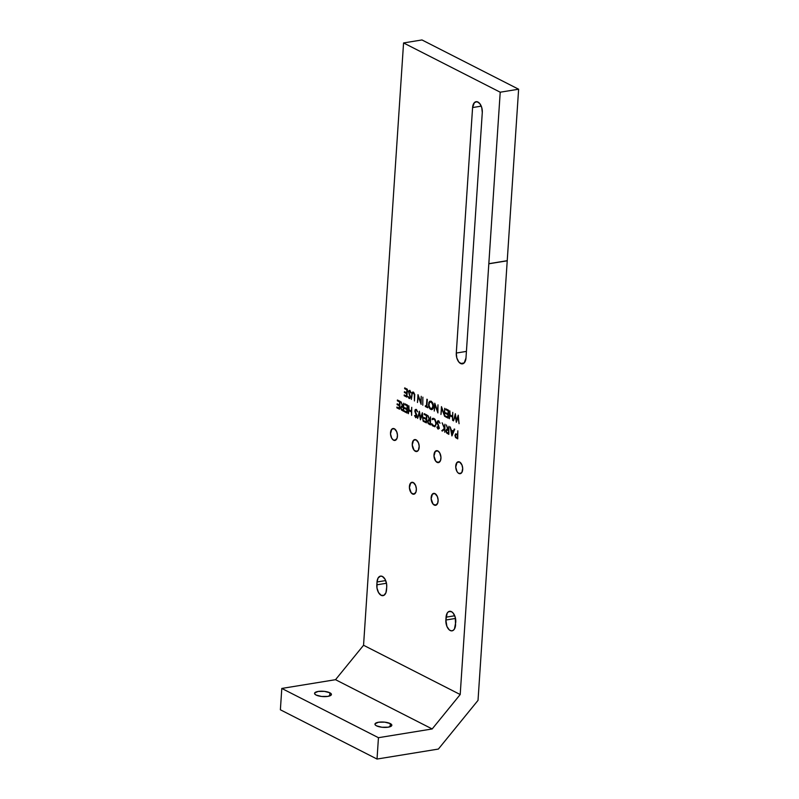 <?xml version="1.0" encoding="UTF-8"?>
<svg xmlns="http://www.w3.org/2000/svg" width="799" height="799" viewBox="0 0 799 799"><rect width="100%" height="100%" fill="white"/><g stroke="black" fill="none" stroke-linecap="round" stroke-linejoin="round"><path stroke-width="1.2" d="M458.836 473.447A6.042 3.396 80.8 0 1 455.74 467.105A6.042 3.396 80.8 0 1 458.246 461.762A6.042 3.396 80.8 0 1 459.595 462.002L461.932 464.928L462.691 468.344L461.892 472.379L460.194 473.687L458.167 472.998L456.968 471.5L455.74 467.105L457.028 462.431L459.595 462.002A6.042 3.396 80.8 0 1 462.691 468.354A6.042 3.396 80.8 0 1 460.184 473.687A6.042 3.396 80.8 0 1 458.836 473.447L461.393 473.028L458.836 473.447M437.083 462.361A6.042 3.396 80.8 0 1 433.987 456.019A6.042 3.396 80.8 0 1 436.494 450.676A6.042 3.396 80.8 0 1 437.852 450.926L439.71 452.863L440.948 457.258L440.529 460.464L438.441 462.601L435.785 461.253L433.987 456.029L435.285 451.345L437.852 450.926A6.042 3.396 80.8 0 1 440.948 457.268A6.042 3.396 80.8 0 1 438.441 462.611A6.042 3.396 80.8 0 1 437.083 462.361L439.64 461.952L437.083 462.361M415.34 451.275A6.042 3.396 80.8 0 1 412.244 444.933A6.042 3.396 80.8 0 1 414.751 439.59A6.042 3.396 80.8 0 1 416.099 439.84L418.446 442.766L419.195 446.172L418.396 450.207L416.698 451.525L414.042 450.167L412.244 444.943L413.532 440.259L416.099 439.84A6.042 3.396 80.8 0 1 419.195 446.182A6.042 3.396 80.8 0 1 416.688 451.525A6.042 3.396 80.8 0 1 415.34 451.275L417.897 450.866L415.34 451.275M393.597 440.199A6.042 3.396 80.8 0 1 390.501 433.847A6.042 3.396 80.8 0 1 393.008 428.514A6.042 3.396 80.8 0 1 394.356 428.753L396.694 431.68L397.453 435.095L397.033 438.301L394.956 440.439L393.597 440.199L391.73 438.252L390.501 433.857L391.79 429.173L394.356 428.753A6.042 3.396 80.8 0 1 397.453 435.095A6.042 3.396 80.8 0 1 394.946 440.439A6.042 3.396 80.8 0 1 393.597 440.199L396.154 439.78L393.597 440.199M434.247 505.068A6.042 3.396 80.8 0 1 431.15 498.716A6.042 3.396 80.8 0 1 433.657 493.382A6.042 3.396 80.8 0 1 435.016 493.622L437.353 496.549L438.112 499.964L437.692 503.16L435.605 505.308L432.948 503.949L431.15 498.726L432.449 494.042L435.016 493.622A6.042 3.396 80.8 0 1 438.112 499.964A6.042 3.396 80.8 0 1 435.605 505.308A6.042 3.396 80.8 0 1 434.247 505.068L436.803 504.648L434.247 505.068M412.504 493.982A6.042 3.396 80.8 0 1 409.408 487.63A6.042 3.396 80.8 0 1 411.914 482.296A6.042 3.396 80.8 0 1 413.263 482.536L415.61 485.462L416.359 488.878L415.949 492.084L413.862 494.221L411.205 492.863L409.408 487.64L410.696 482.966L413.263 482.536A6.042 3.396 80.8 0 1 416.359 488.878A6.042 3.396 80.8 0 1 413.852 494.221A6.042 3.396 80.8 0 1 412.504 493.982L415.061 493.562L412.504 493.982M460.604 363.515L464.179 362.936L461.562 363.845L458.786 361.967L456.808 357.912L456.289 353.048L472.589 107.555L474.386 102.622L477.013 101.703L479.79 103.59L481.767 107.645L482.286 112.499L465.987 357.992A8.449 4.744 80.8 0 1 462.491 363.855A8.449 4.744 80.8 0 1 460.604 363.515A8.449 4.744 80.8 0 1 456.289 353.048L466.426 351.4L456.289 353.048L472.589 107.555L481.258 106.147L472.589 107.555A8.449 4.744 80.8 0 1 476.084 101.693A8.449 4.744 80.8 0 1 482.286 112.499L465.987 357.992L464.189 362.926L460.604 363.515M390.292 723.584L390.082 726.73L390.292 723.584L391.63 724.623L391.71 725.662L388.244 727.18L381.942 727.25L376.499 725.832A8.449 2.667 -176.2 0 1 374.961 724.154A8.449 2.667 -176.2 0 1 380.933 722.006A8.449 2.667 -176.2 0 1 390.292 723.584A8.449 2.667 -176.2 0 1 391.83 725.272A8.449 2.667 -176.2 0 1 385.857 727.41A8.449 2.667 -176.2 0 1 376.499 725.832L375.16 724.803L375.081 723.754L378.536 722.236L384.838 722.166L390.292 723.584M329.887 692.793L329.677 695.949L329.887 692.793L331.225 693.832L331.295 694.87L327.84 696.398L321.538 696.458L316.084 695.04A8.449 2.667 -176.2 0 1 314.556 693.362A8.449 2.667 -176.2 0 1 320.529 691.215A8.449 2.667 -176.2 0 1 329.887 692.793A8.449 2.667 -176.2 0 1 331.425 694.481A8.449 2.667 -176.2 0 1 325.453 696.618A8.449 2.667 -176.2 0 1 316.084 695.04L314.756 694.011L314.676 692.963L318.132 691.445L324.434 691.375L329.887 692.793M392.169 214.541L363.555 645.262L392.169 214.541M280.379 709.782L281.797 688.438L335.52 679.689L363.555 645.262L460.204 694.531L500.214 92.205L403.565 42.946L392.179 214.422L403.565 42.946L500.214 92.205L518.621 89.218L421.972 39.95L403.565 42.946L421.972 39.95L518.621 89.218L507.225 260.804L488.818 263.8L507.225 260.804L478.022 700.373L438.381 749.062L377.028 759.05L378.446 737.697L432.179 728.958L460.204 694.531L488.818 263.8L507.225 260.804L478.022 700.373L438.381 749.062L377.028 759.05L280.379 709.782L377.028 759.05L378.446 737.697L281.797 688.438L280.379 709.782M410.636 392.888L409.767 391.101L408.669 391.76L410.456 396.913L409.378 398.561L407.979 396.504L409.388 397.742L410.027 396.973L408.329 391.071L409.847 390.312L411.066 392.699L409.847 390.312L408.329 391.071L410.017 396.793L409.517 397.762L407.979 396.504L408.958 398.351L410.017 398.391L410.456 396.913L408.698 391.63L409.767 391.101L410.636 392.888M420.813 402.466L421.223 396.314L421.133 404.374L418.306 396.554L417.478 402.506L417.997 394.666L420.813 402.466L417.997 394.666L417.478 402.506L418.306 396.554L421.133 404.374L421.223 396.314L420.813 402.466M427.325 399.42L426.856 406.461L427.894 406.991L427.845 407.79L425.338 406.521L425.398 405.712L426.426 406.242L426.896 399.2L426.426 406.242L425.398 405.712L425.338 406.521L427.845 407.79L427.894 406.991L426.856 406.461L427.325 399.42M437.582 411.016L437.992 404.853L437.902 412.923L435.075 405.093L434.247 411.056L434.766 403.205L437.582 411.016L434.766 403.205L434.247 411.056L435.075 405.093L437.902 412.923L437.992 404.853L437.582 411.016M445.982 408.928L448.668 410.296L448.149 418.137L445.462 416.778L445.512 415.969L447.77 417.118L447.929 414.701L445.672 413.552L445.732 412.753L447.989 413.902L448.189 410.886L445.932 409.737L445.982 408.928L445.932 409.737L448.189 410.886L447.989 413.902L445.732 412.753L445.672 413.552L447.929 414.701L447.77 417.118L445.512 415.969L445.462 416.778L448.149 418.137L448.668 410.296L445.982 408.928M458.256 415.18L459.065 423.71L458.077 417.248L456.309 422.301L455.26 415.86L453.512 420.873L455.32 413.682L456.409 420.444L458.256 415.18L456.409 420.444L455.32 413.682L453.512 420.873L455.26 415.86L456.309 422.301L458.077 417.248L459.065 423.71L458.256 415.18M403.685 403.205L403.585 411.265L401.468 410.027L400.728 407.82L401.378 406.212L402.566 406.381L401.058 401.867L403.096 406.651L403.685 403.205L403.096 406.651L401.058 401.867L402.566 406.381L401.378 406.212L400.728 407.82L401.468 410.027L403.585 411.265L403.685 403.205M411.735 407.31L411.635 415.37L411.425 411.934L408.988 410.686L408.349 413.692L408.868 405.842L409.038 409.887L411.475 411.125L411.735 407.31L411.475 411.125L409.038 409.887L408.868 405.842L408.349 413.692L408.988 410.686L411.425 411.934L411.635 415.37L411.735 407.31M422.361 412.723L423.16 421.243L422.172 414.791L420.404 419.835L419.365 413.403L417.617 418.416L419.415 411.225L420.514 417.987L422.361 412.723L420.514 417.987L419.415 411.225L417.617 418.416L419.365 413.403L420.404 419.835L422.172 414.791L423.16 421.243L422.361 412.723M430.511 416.878L430.421 424.938L428.204 423.6L427.565 421.492L428.214 419.894L429.403 420.054L427.894 415.54L430.271 420.504L430.511 416.878L430.271 420.504L427.894 415.54L429.403 420.054L428.214 419.894L427.565 421.492L428.204 423.6L430.421 424.938L430.511 416.878M437.313 426.796L438.182 428.274L438.931 427.735L437.153 422.671L437.472 421.173L438.391 420.723L439.989 423.27L438.521 421.582L437.592 422.341L439.32 428.174L438.192 429.103L436.903 427.075L437.882 428.933L439.24 428.494L437.582 422.691L438.521 421.582L439.989 423.27L438.771 420.883L437.672 420.943L437.153 422.671L438.911 427.835L438.032 428.184L437.313 426.796M448.928 426.267L448.838 434.326L446.621 432.988L445.982 430.881L446.631 429.283L447.82 429.443L446.311 424.928L448.339 429.712L448.928 426.267L448.339 429.712L446.311 424.928L447.82 429.443L446.631 429.283L445.982 430.881L446.621 432.988L448.838 434.326L448.928 426.267M457.837 430.801L457.737 438.871L455.54 437.512L454.941 435.435L455.63 433.817L457.597 434.426L457.837 430.801L457.597 434.426L455.63 433.817L454.941 435.435L455.54 437.512L457.737 438.871L457.837 430.801M455.76 622.121L454.451 628.993L452.973 630.521L451.145 630.82L449.248 629.852L446.911 626.406L445.872 620.024L447.17 613.143L448.658 611.625L451.435 611.644L453.253 613.203L455.23 617.257L455.57 624.968A8.449 4.744 80.8 0 1 452.074 630.83A8.449 4.744 80.8 0 1 445.872 620.024L455.52 618.446L445.872 620.024L446.062 617.178A8.449 4.744 80.8 0 1 449.547 611.305A8.449 4.744 80.8 0 1 455.76 622.121M377.018 581.982L378.137 577.957L380.504 576.119L382.401 576.459L385.008 579.185L386.556 583.679L386.726 586.925L385.957 592.648L383.939 595.325L381.153 595.305L378.546 592.578L376.998 588.084L377.018 581.982A8.449 4.744 80.8 0 1 380.514 576.119A8.449 4.744 80.8 0 1 386.726 586.925L386.536 589.772A8.449 4.744 80.8 0 1 383.041 595.645A8.449 4.744 80.8 0 1 376.828 584.828L386.476 583.26L376.828 584.828L377.018 581.982L385.687 580.573L377.018 581.982M454.721 429.223L451.944 435.914L450.207 426.916L451.215 430.032L453.373 431.13L454.261 428.983L454.721 429.223L454.261 428.983L453.373 431.13L451.215 430.032L450.207 426.916L451.884 435.884L454.721 429.223M444.903 424.209L444.813 432.279L444.584 429.073L442.406 431.051L441.797 430.741L444.364 428.414L442.127 422.801L444.653 428.004L444.903 424.209L444.653 428.004L442.127 422.801L444.364 428.414L441.797 430.741L442.406 431.051L444.584 429.073L444.813 432.279L444.903 424.209M436.284 423.919L434.916 426.786L432.329 425.707L431.49 423.999L434.546 426.037L435.515 425.138L435.874 422.961L434.926 420.104L433.467 419.085L432.159 419.695L432.279 418.536L433.697 418.316L435.056 419.315L436.304 423.15L435.056 419.315L432.499 418.386L432.159 419.695L433.467 419.085L434.926 420.104L435.874 423.31L435.515 425.138L434.346 426.077L432.818 425.358L431.899 423.72L432.329 425.707L434.916 426.786L436.284 423.919M424.229 413.672L426.916 415.041L426.396 422.891L423.71 421.522L423.77 420.713L426.027 421.872L426.187 419.455L423.929 418.306L423.979 417.497L426.237 418.646L426.436 415.63L424.179 414.481L424.229 413.672L424.179 414.481L426.436 415.63L426.237 418.646L423.979 417.497L423.929 418.306L426.187 419.455L426.027 421.872L423.77 420.713L423.71 421.522L426.396 422.891L426.916 415.041L424.229 413.672M415.001 415.42L415.86 416.898L416.599 416.459L414.841 411.295L415.071 409.937L416.079 409.348L417.667 411.894L416.199 410.207L415.26 411.105L417.008 416.798L415.87 417.727L414.581 415.7L415.001 415.42L415.66 417.617L416.918 417.118L416.918 415.27L415.26 411.315L416.199 410.207L417.667 411.894L416.459 409.507L415.35 409.567L414.831 411.086L416.599 416.459L415.86 416.898L415.001 415.42M404.963 403.855L407.65 405.223L407.13 413.063L404.444 411.705L404.494 410.896L406.751 412.044L406.911 409.627L404.654 408.479L404.713 407.68L406.971 408.828L407.17 405.812L404.913 404.664L404.963 403.855L404.913 404.664L407.17 405.812L406.971 408.828L404.713 407.68L404.654 408.479L406.911 409.627L406.751 412.044L404.494 410.896L404.444 411.705L407.13 413.063L407.65 405.223L404.963 403.855M397.403 399.999L400.089 401.368L399.57 409.218L396.883 407.85L396.933 407.041L399.19 408.189L399.35 405.782L397.093 404.624L397.153 403.825L399.41 404.973L399.61 401.957L397.353 400.808L397.403 399.999L397.353 400.808L399.61 401.957L399.41 404.973L397.153 403.825L397.093 404.624L399.35 405.782L399.19 408.189L396.933 407.041L396.883 407.85L399.57 409.218L400.089 401.368L397.403 399.999M452.753 412.374L452.663 420.444L452.444 417.008L450.007 415.76L449.368 418.766L449.887 410.916L450.057 414.961L452.504 416.199L452.753 412.374L452.504 416.199L450.057 414.961L449.887 410.916L449.368 418.766L450.007 415.76L452.444 417.008L452.663 420.444L452.753 412.374M444.294 414.441L444.703 408.279L444.614 416.339L441.787 408.519L440.948 414.471L441.467 406.631L444.294 414.441L441.467 406.631L440.948 414.471L441.787 408.519L444.614 416.339L444.703 408.279L444.294 414.441M431.29 401.238L432.988 403.315L433.537 405.772L433.118 408.409L431.76 409.667L429.612 408.439L428.514 404.923L429.443 401.537L431.29 401.238L429.852 401.208L428.813 402.596L428.604 405.782L430.291 409.178L431.76 409.667L432.828 408.918L433.448 404.923L431.29 401.238M422.871 397.153L422.781 405.213L422.871 397.153M414.761 394.516L414.421 400.948L414.341 394.646L413.363 392.918L412.244 393.727L411.375 399.4L411.934 392.998L412.693 392.029L413.512 392.169L414.761 394.516L413.622 392.249L412.124 392.549L411.375 399.4L412.244 393.727L413.363 392.918L414.341 394.646L414.421 400.948L414.761 394.516M404.703 387.885L407.38 389.253L406.861 397.103L404.184 395.735L404.234 394.926L406.491 396.074L406.651 393.667L404.394 392.509L404.444 391.71L406.701 392.858L406.901 389.842L404.644 388.694L404.703 387.885L404.644 388.694L406.901 389.842L406.701 392.858L404.444 391.71L404.394 392.509L406.651 393.667L406.491 396.074L404.234 394.926L404.184 395.735L406.861 397.103L407.38 389.253L404.703 387.885M431.26 402.047L429.562 402.396L428.943 404.983L429.712 407.56L431.42 408.848L433.018 407.031L432.419 403.265L431.26 402.047L433.088 405.373L431.999 408.708L429.902 407.86L428.943 404.983L429.562 402.396L431.26 402.047M401.168 407.86L401.517 409.178L403.215 410.247L403.385 407.63L401.667 406.951L401.168 407.86L401.667 406.951L403.385 407.63L403.215 410.247L401.517 409.178L401.168 407.86M427.994 421.542L428.354 422.861L430.052 423.919L430.222 421.303L428.604 420.614L427.994 421.542L428.604 420.614L430.222 421.303L430.052 423.919L428.354 422.861L427.994 421.542M446.411 430.931L446.761 432.249L448.459 433.308L448.639 430.691L447.021 430.002L446.411 430.931L447.021 430.002L448.639 430.691L448.459 433.308L446.761 432.249L446.411 430.931M453.083 431.81L451.385 430.951L452.024 434.366L453.083 431.81L452.024 434.366L451.385 430.951L453.083 431.81M455.38 435.485L455.8 436.903L457.368 437.842L457.537 435.225L455.969 434.556L455.38 435.485L455.969 434.556L457.537 435.225L457.368 437.842L455.8 436.903L455.38 435.485M378.446 737.697L432.179 728.958L335.52 679.689L281.797 688.438L378.446 737.697M432.179 728.958L460.204 694.531L363.555 645.262L335.52 679.689L432.179 728.958M488.828 263.69L500.214 92.205L518.621 89.218L507.225 260.694L488.828 263.69M454.721 615.759L446.062 617.178L454.721 615.759"/></g></svg>
